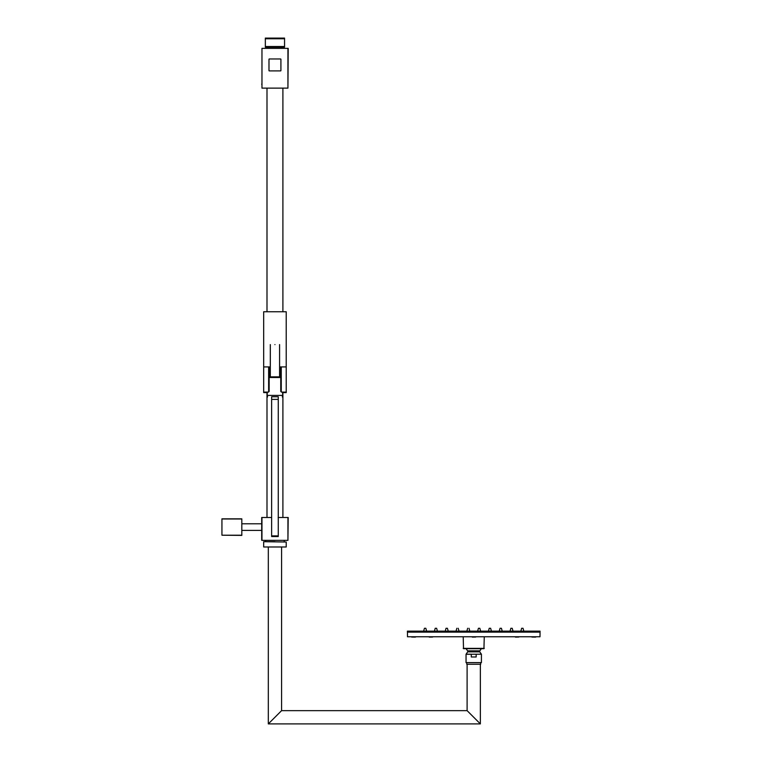 <?xml version="1.0" encoding="UTF-8"?>
<svg xmlns="http://www.w3.org/2000/svg" width="762" height="762" viewBox="0 0 762 762"><rect width="100%" height="100%" fill="white"/><g stroke="black" fill="none" stroke-linecap="round" stroke-linejoin="round"><path stroke-width="1.14" d="M287.931 48.368L287.931 88.125L288.198 48.368L261.966 48.368L261.966 88.125L261.966 48.368M287.931 88.125L261.966 88.125M261.699 84.153L261.699 84.153C261.699 86.497 261.699 86.497 261.699 84.153L261.699 84.258M265.338 38.1L265.338 38.767L265.338 38.1L284.559 38.1L284.559 38.767L284.559 38.1M265.338 46.511L265.338 38.767L284.559 38.767L284.559 47.177L284.559 46.511L265.338 46.511L265.338 47.177L265.338 46.511M284.559 47.177L265.338 47.177M282.235 47.177L274.949 47.177M269.205 58.969A8.287 8.287 0 0 0 268.986 59.188L268.986 70.685A8.287 8.287 0 0 0 269.205 70.895L280.702 70.895A8.287 8.287 0 0 0 280.911 70.685L280.911 59.188A8.287 8.287 0 0 0 280.702 58.969L269.205 58.969M271.634 396.735L273.387 396.735L271.634 396.735L271.634 399.383L278.263 399.383L278.263 535.886L271.634 535.886L271.634 536.543L278.263 536.543L278.263 535.886M278.263 399.383L278.263 396.735L273.558 396.735M271.634 399.383L271.634 535.886M276.511 396.735L278.263 396.735M278.263 402.041C284.055 395.087 284.055 395.087 278.263 402.041C284.055 395.087 284.055 395.087 278.263 402.041M282.588 392.097L282.731 395.411L267.167 395.411L267.31 392.097M269.034 391.525L268.462 392.097L269.148 391.411L269.148 366.922L270.31 366.922M280.864 391.525L281.435 392.097L280.749 391.411L280.749 366.922L286.217 366.922L286.217 311.753L263.681 311.753L263.681 366.922L269.148 366.922M269.148 376.857L280.749 376.857M279.587 366.922L280.749 366.922M274.949 344.586C280.93 344.586 280.93 344.586 274.949 344.586C268.967 344.586 268.967 344.586 274.949 344.586M281.264 366.922L281.264 391.925M268.462 392.097L263.681 392.097L263.681 392.592L267.291 392.592M282.616 392.592L286.217 392.592L286.217 392.097L281.435 392.097M268.634 391.925L268.634 366.922M287.931 517.493L287.931 540.353L288.198 517.493L278.13 517.493M271.634 517.493L261.699 517.493L261.699 540.353L287.931 540.353M261.966 517.493L261.966 540.353M274.949 541.687L265.671 541.687L265.671 540.353M263.681 541.687L286.217 542.011L263.681 541.687M263.681 546.983L286.217 546.983L263.681 546.983L263.681 542.011M286.217 546.649L286.217 542.011M282.073 546.983L274.949 546.983M271.634 402.041C265.843 395.087 265.843 395.087 271.634 402.041C265.843 395.087 265.843 395.087 271.634 402.041M273.387 396.735L274.949 396.745M268.319 546.983L268.319 723.9L269.319 722.909M281.578 546.983L281.578 710.651L268.319 723.9L480.355 723.9L480.355 664.264M281.578 710.651L467.106 710.651L480.355 723.9M467.106 710.651L467.106 664.264M480.689 662.607L480.689 664.264L466.773 664.264L466.773 662.607M476.174 654.225L481.422 654.225L481.422 662.607L466.049 662.607L466.049 654.272L476.174 654.225L476.174 656.977L471.287 656.977L471.287 654.272M471.373 654.196L466.068 654.196L467.706 651.853A0.829 0.829 0 0 0 467.639 650.824L479.822 650.824A0.829 0.829 0 0 0 479.755 651.853L481.422 654.225M484.27 636.765L483.937 648.691L463.525 648.691L463.201 636.765M407.47 632.127L407.47 636.765L539.991 636.765L540.058 631.136L407.403 631.136L407.403 632.127L408.07 632.127L408.07 631.136M539.991 632.127L408.07 632.127M477.641 631.136L478.441 628.288L479.812 628.288L478.612 628.288M490.623 628.288L489.233 628.307L490.623 628.288L491.423 631.136M489.242 628.288L490.09 628.288L489.242 628.288L488.442 631.136M499.243 631.136L500.043 628.288L501.253 628.288M435.416 628.288L436.445 628.288M511.654 628.288L511.016 628.288M424.967 628.288L425.825 628.307L424.434 628.288L423.634 631.136M425.291 628.288L424.434 628.307L425.291 628.288M520.846 631.136L521.646 628.288L522.456 628.288M478.974 628.288L478.441 628.288M446.218 628.288L447.418 628.288L448.227 631.136M500.615 628.288L500.043 628.288M436.055 628.288L435.235 628.288L434.435 631.136M522.208 628.288L521.646 628.288M523.027 628.288L522.17 628.288L523.027 628.288L523.827 631.136M446.894 628.288L446.037 628.288L445.237 631.136M446.608 628.288L446.056 628.288M435.807 628.288L435.254 628.288M414.595 637.032L411.756 636.765M414.595 637.099L411.613 637.032M415.585 637.032L415.014 637.099M535.848 637.032L535.276 637.099M534.857 637.032L532.019 636.765M534.857 637.099L531.876 637.032M518.646 636.765L515.407 637.032M518.789 637.032L515.407 637.099M475.574 636.765L472.335 637.032M475.717 637.032L472.335 637.099M432.502 636.765L429.263 637.032M432.654 637.032L429.263 637.099M221.942 535.219L241.821 535.391L241.821 518.827L221.942 518.827L221.942 535.219L241.821 535.219M221.942 518.989L241.821 518.989M237.077 518.827L239.935 518.827L237.077 518.827M280.749 377.495L269.148 377.495M467.706 651.853L479.755 651.853M484.27 648.367L463.201 648.367M539.401 631.136L539.401 632.127M281.53 47.177L281.911 48.368M268.367 47.177L267.995 48.368M282.407 395.411L282.407 397.069M279.587 344.586L279.587 376.857M270.31 344.586L270.31 376.857M286.217 392.097L286.217 366.922M263.681 392.097L263.681 366.922M266.995 88.125L266.995 311.753M266.995 392.592L266.995 517.493M284.226 541.687L284.226 540.353M282.902 88.125L282.902 311.753M282.902 392.592L282.902 517.493M261.699 523.789L241.821 523.789M261.699 530.419L241.821 530.419M267.491 395.411L267.491 397.069M466.249 648.691A8.22 8.22 0 0 0 467.639 650.824M479.822 650.824A8.22 8.22 0 0 0 481.222 648.691M469.021 628.288L469.821 631.136M479.822 628.288L480.622 631.136M458.219 628.288L459.019 631.136M436.626 628.288L437.426 631.136M512.226 628.288L513.026 631.136M425.825 628.288L426.625 631.136M467.658 628.288L466.839 631.136M456.857 628.288L456.038 631.136M501.415 628.288L502.225 631.136M510.854 628.288L510.045 631.136"/></g></svg>

